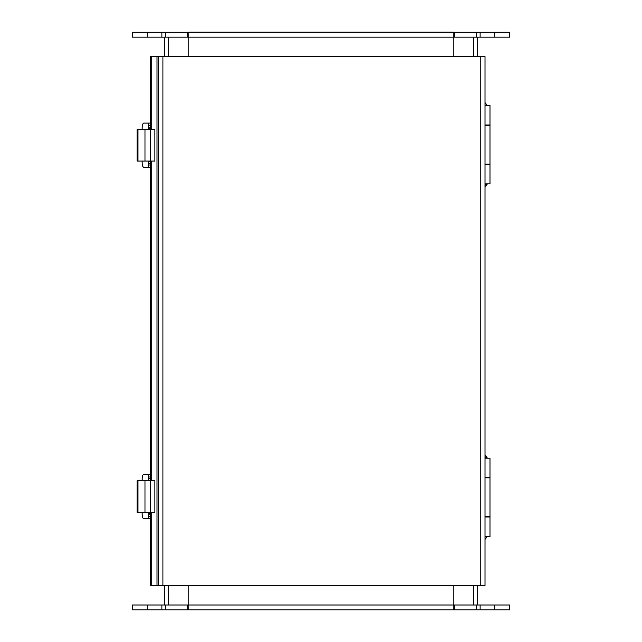 <?xml version="1.0" encoding="UTF-8"?>
<svg xmlns="http://www.w3.org/2000/svg" width="642" height="642" viewBox="0 0 642 642"><rect width="100%" height="100%" fill="white"/><g stroke="black" fill="none" stroke-linecap="round" stroke-linejoin="round"><path stroke-width="0.96" d="M150.701 478.202L148.406 478.202L148.406 480.433L150.701 480.433M150.701 514.122L148.406 514.122L148.406 516.353L150.701 516.353L148.246 516.353L148.246 515.646M484.999 516.706L490.015 516.706L490.015 477.849L484.999 477.849M137.075 480.673L154.891 480.673L154.891 512.404L137.075 512.404L137.075 480.673M150.388 480.673L150.388 512.404M144.98 480.673L144.98 512.404M148.214 480.673L148.214 474.438L143.832 474.438A4.895 1.677 -90 0 0 142.155 479.333L142.155 480.673M142.155 512.404L142.155 513.809A4.895 1.677 -90 0 0 143.832 518.704L148.214 518.704L148.214 512.404M148.214 474.438L150.701 474.438M148.406 479.413L148.246 476.99L148.246 480.673M148.246 512.404L148.214 518.704M148.246 513.319L150.565 513.319L150.565 513.929L148.246 513.929L148.302 516.328M150.701 518.704L148.246 518.704L148.246 517.332M148.246 477.399A2.961 2.961 0 0 1 148.278 476.99L150.701 476.99M148.246 512.709L150.565 512.404M150.565 480.673L148.246 480.633M148.31 516.353A2.961 2.961 0 0 1 148.246 515.743M150.565 512.709L150.565 513.319M150.701 477.207A0.61 0.61 0 0 0 150.565 477.6L150.565 478.202M148.246 474.438L148.246 476.99M494.83 609.9L494.83 605.005L509.523 605.005L509.523 609.9L132.477 609.9L132.477 605.005L188.788 605.005L188.788 609.9M453.212 609.9L453.212 605.005L188.788 605.005L188.788 585.416M494.83 605.005L453.212 605.005L453.212 585.416M150.701 129.339L150.701 56.584L484.999 56.584L484.999 585.416L150.701 585.416L150.701 512.404M150.701 161.062L150.701 480.673M151.239 585.416L151.239 512.404M151.239 480.673L151.239 161.062M151.239 129.339L151.239 56.584M158.686 585.416L158.686 56.584M164.312 585.416L164.312 605.005M477.688 605.005L477.688 585.416M477.688 32.261L164.312 32.261M164.312 37.156L164.312 56.584M453.212 56.584L453.212 37.156L509.523 37.156L509.523 32.261L494.83 32.261L494.83 37.156M188.788 32.1L453.212 32.1M477.688 56.584L477.688 37.156M147.17 32.261L147.17 37.156L132.477 37.156L132.477 32.261L188.788 32.261L188.788 56.584M484.999 164.151L490.015 164.151L490.015 125.294L484.999 125.294M147.17 37.156L453.212 37.156L453.212 32.261L494.83 32.261M137.075 129.339L154.891 129.339L154.891 161.062L137.075 161.062L137.075 129.339M150.388 129.339L150.388 161.062M144.98 129.339L144.98 161.062M148.246 126.057A2.961 2.961 0 0 1 148.278 125.647L148.246 128.071L148.246 125.647L150.701 125.647L148.406 125.647L148.406 127.878L150.701 127.878M150.701 161.567L148.406 161.567L148.406 163.798L150.701 163.798M148.214 129.339L148.214 123.095L143.832 123.095A4.895 1.677 -90 0 0 142.155 127.999L142.155 129.339M142.155 161.062L142.155 162.466A4.895 1.677 -90 0 0 143.832 167.361L148.214 167.361L148.214 161.062M148.214 123.095L150.701 123.095M148.246 161.062L148.246 164.312M150.701 167.361L148.214 167.361M148.406 162.587L148.302 164.986A2.961 2.961 0 0 1 148.246 164.4M148.246 129.339L148.246 128.071L150.565 128.071L150.565 128.681L148.246 128.681M150.701 165.01L148.246 165.01L148.246 167.361L148.246 165.989M150.565 163.798L150.565 164.312M148.246 161.367L150.565 161.062M150.565 129.339L148.246 129.291M150.565 128.681L150.565 129.291M148.246 123.095L148.246 125.647M484.999 105.553L490.015 105.553L490.015 124.981L484.999 124.981M484.999 183.893L490.015 183.893L490.015 164.464L484.999 164.464M484.999 458.107L490.015 458.107L490.015 477.536L484.999 477.536M484.999 536.447L490.015 536.447L490.015 517.019L484.999 517.019M487.077 458.107L487.077 457.618L484.999 457.618M484.999 536.937L487.077 536.937L487.077 536.447M137.982 480.673L137.982 512.404M147.17 609.9L147.17 605.005M161.888 609.9L161.888 605.005M165.347 609.9L165.347 605.005M187.36 609.9L187.36 605.005M454.64 609.9L454.64 605.005M476.653 609.9L476.653 605.005M480.112 609.9L480.112 605.005M157.009 585.416L157.009 56.584M162.916 585.416L162.916 56.584M480.77 585.416L480.77 56.584M168.541 605.005L168.541 585.416M473.459 585.416L473.459 605.005M168.541 56.584L168.541 37.156M473.459 37.156L473.459 56.584M480.112 32.261L480.112 37.156M476.653 32.261L476.653 37.156M454.64 32.261L454.64 37.156M187.36 32.261L187.36 37.156M165.347 32.261L165.347 37.156M161.888 32.261L161.888 37.156M487.077 105.553L487.077 105.063L484.999 105.063M484.999 184.382L487.077 184.382L487.077 183.893M137.982 129.339L137.982 161.062M484.999 539.36L487.077 536.937M487.077 457.618L484.999 455.194M484.999 186.806L487.077 184.382M487.077 105.063L484.999 102.64"/></g></svg>
